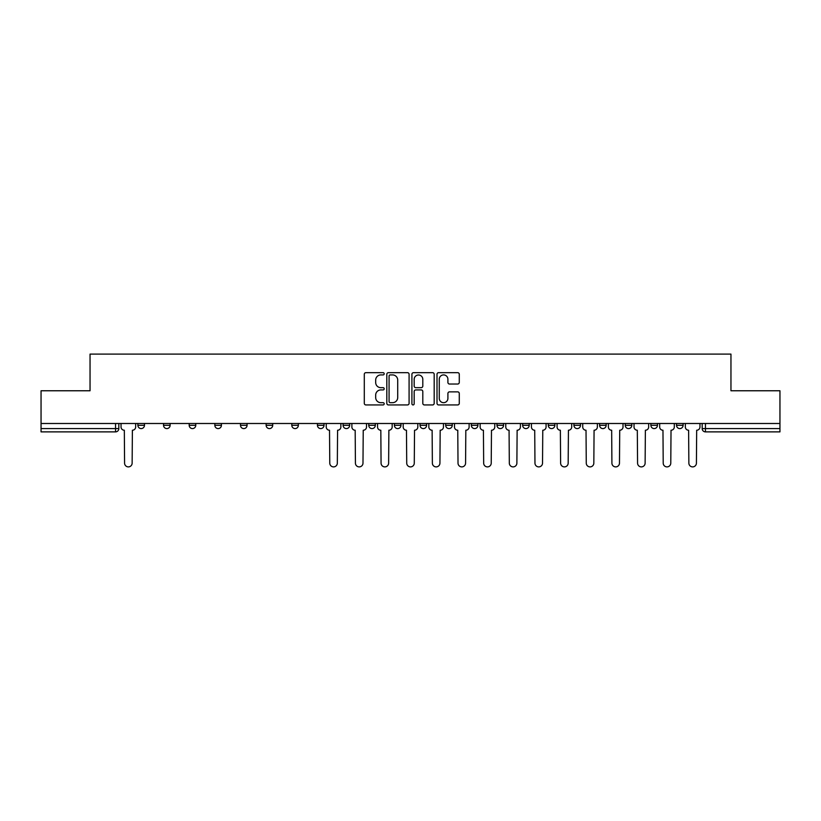 <?xml version="1.0" encoding="UTF-8"?>
<svg xmlns="http://www.w3.org/2000/svg" width="821" height="821" viewBox="0 0 821 821"><rect width="100%" height="100%" fill="white"/><g stroke="black" fill="none" stroke-linecap="round" stroke-linejoin="round"><path stroke-width="1.23" d="M384.197 373.791A1.129 1.129 0 0 0 383.068 372.662L365.92 372.662A1.611 1.611 0 0 0 364.298 374.273L364.298 403.327A1.611 1.611 0 0 0 365.92 404.938L383.068 404.938A1.129 1.129 0 0 0 384.197 403.809A1.129 1.129 0 0 0 383.068 402.68L380.841 402.68A5.162 5.162 0 0 1 375.679 397.508L375.679 395.086A5.162 5.162 0 0 1 380.841 389.924L383.068 389.924A1.129 1.129 0 0 0 384.197 388.795A1.129 1.129 0 0 0 383.068 387.666L380.841 387.666A5.162 5.162 0 0 1 375.679 382.504L375.679 380.082A5.162 5.162 0 0 1 380.841 374.92L383.068 374.92A1.129 1.129 0 0 0 384.197 373.791M676.535 425.299L676.535 423.492L676.535 425.299A3.284 3.284 0 0 0 679.819 428.583A3.284 3.284 0 0 1 676.535 425.299L683.103 425.299A3.284 3.284 0 0 1 679.819 428.583M650.879 425.299L650.879 423.492L650.879 425.299A3.284 3.284 0 0 0 654.173 428.583A3.284 3.284 0 0 1 650.879 425.299L657.457 425.299A3.284 3.284 0 0 1 654.173 428.583M573.93 423.492L573.93 425.299L580.509 425.299A3.284 3.284 0 0 1 577.225 428.583A3.284 3.284 0 0 1 573.93 425.299L573.93 423.492M548.284 423.492L548.284 425.299L554.863 425.299A3.284 3.284 0 0 1 551.568 428.583A3.284 3.284 0 0 1 548.284 425.299L548.284 423.492M420.034 423.492L420.034 425.299L426.612 425.299A3.284 3.284 0 0 1 423.328 428.583A3.284 3.284 0 0 1 420.034 425.299L420.034 423.492M343.086 423.492L343.086 425.299L349.664 425.299A3.284 3.284 0 0 1 346.38 428.583A3.284 3.284 0 0 1 343.086 425.299L343.086 423.492M291.794 423.492L291.794 425.299L298.362 425.299A3.284 3.284 0 0 1 295.078 428.583A3.284 3.284 0 0 1 291.794 425.299L291.794 423.492M266.137 423.492L266.137 425.299L272.716 425.299A3.284 3.284 0 0 1 269.432 428.583A3.284 3.284 0 0 1 266.137 425.299L266.137 423.492M214.845 425.299L214.845 423.492L214.845 425.299A3.284 3.284 0 0 0 218.129 428.583A3.284 3.284 0 0 1 214.845 425.299L221.413 425.299A3.284 3.284 0 0 1 218.129 428.583M163.543 425.299L163.543 423.492L163.543 425.299A3.284 3.284 0 0 0 166.827 428.583A3.284 3.284 0 0 1 163.543 425.299L170.121 425.299A3.284 3.284 0 0 1 166.827 428.583A3.284 3.284 0 0 0 170.121 425.299L170.121 423.492L170.121 425.299M457.666 384.033A1.611 1.611 0 0 0 459.278 382.422L459.278 374.273A1.611 1.611 0 0 0 457.666 372.662L438.619 372.662A1.611 1.611 0 0 0 437.008 374.273L437.008 403.327A1.611 1.611 0 0 0 438.619 404.938L457.666 404.938A1.611 1.611 0 0 0 459.278 403.327L459.278 393.475A1.611 1.611 0 0 0 457.666 391.863L449.518 391.863A1.611 1.611 0 0 0 447.907 393.475L447.907 398.359A4.321 4.321 0 0 1 443.586 402.68A4.321 4.321 0 0 1 439.266 398.359L439.266 379.23A4.321 4.321 0 0 1 443.586 374.92A4.321 4.321 0 0 1 447.907 379.23L447.907 382.422A1.611 1.611 0 0 0 449.518 384.033L457.666 384.033M41.05 423.492L41.05 390.765L90.043 390.765L90.043 354.108L730.957 354.108L730.957 390.765L779.95 390.765L779.95 423.492L41.05 423.492L41.05 428.583L118.819 428.583L118.819 423.492L118.819 428.583A3.284 3.284 0 0 1 115.535 431.877L41.05 431.877L41.05 428.583M409.084 374.273A1.611 1.611 0 0 0 407.473 372.662L388.425 372.662A1.611 1.611 0 0 0 386.814 374.273L386.814 403.327A1.611 1.611 0 0 0 388.425 404.938L407.473 404.938A1.611 1.611 0 0 0 409.084 403.327L409.084 374.273M413.527 372.662L432.575 372.662A1.611 1.611 0 0 1 434.186 374.273L434.186 403.327A1.611 1.611 0 0 1 432.575 404.938L424.416 404.938A1.611 1.611 0 0 1 422.805 403.327L422.805 391.545A1.611 1.611 0 0 0 421.194 389.924L415.785 389.924A1.611 1.611 0 0 0 414.174 391.545L414.174 403.809A1.129 1.129 0 0 1 413.045 404.938A1.129 1.129 0 0 1 411.916 403.809L411.916 374.273A1.611 1.611 0 0 1 413.527 372.662M702.181 423.492L702.181 428.583L779.95 428.583L779.95 431.877L705.465 431.877A3.284 3.284 0 0 1 702.181 428.583L702.181 423.492M779.95 423.492L779.95 428.583M683.103 423.492L683.103 425.299L683.103 423.492M657.457 423.492L657.457 425.299L657.457 423.492M625.233 423.492L625.233 425.299L631.811 425.299L631.811 423.492L631.811 425.299A3.284 3.284 0 0 1 628.517 428.583A3.284 3.284 0 0 1 625.233 425.299A3.284 3.284 0 0 0 628.517 428.583M606.155 425.299L606.155 423.492L606.155 425.299A3.284 3.284 0 0 1 602.871 428.583A3.284 3.284 0 0 1 599.587 425.299L606.155 425.299A3.284 3.284 0 0 1 602.871 428.583M599.587 423.492L599.587 425.299M580.509 423.492L580.509 425.299M554.863 423.492L554.863 425.299M529.206 423.492L529.206 425.299A3.284 3.284 0 0 1 525.922 428.583A3.284 3.284 0 0 1 522.638 425.299L529.206 425.299M522.638 423.492L522.638 425.299M503.56 423.492L503.56 425.299A3.284 3.284 0 0 1 500.276 428.583A3.284 3.284 0 0 1 496.982 425.299L503.56 425.299A3.284 3.284 0 0 1 500.276 428.583M496.982 423.492L496.982 425.299M477.914 423.492L477.914 425.299A3.284 3.284 0 0 1 474.62 428.583A3.284 3.284 0 0 1 471.336 425.299L477.914 425.299M471.336 423.492L471.336 425.299M452.258 423.492L452.258 425.299A3.284 3.284 0 0 1 448.974 428.583A3.284 3.284 0 0 1 445.69 425.299A3.284 3.284 0 0 0 448.974 428.583M445.69 423.492L445.69 425.299L452.258 425.299M426.612 423.492L426.612 425.299A3.284 3.284 0 0 1 423.328 428.583M400.966 423.492L400.966 425.299A3.284 3.284 0 0 1 397.672 428.583A3.284 3.284 0 0 1 394.388 425.299L400.966 425.299M394.388 423.492L394.388 425.299M375.31 423.492L375.31 425.299A3.284 3.284 0 0 1 372.026 428.583A3.284 3.284 0 0 1 368.742 425.299L375.31 425.299L375.31 423.492M368.742 423.492L368.742 425.299M349.664 423.492L349.664 425.299M324.018 423.492L324.018 425.299A3.284 3.284 0 0 1 320.724 428.583A3.284 3.284 0 0 1 317.44 425.299L324.018 425.299L324.018 423.492M317.44 423.492L317.44 425.299M298.362 425.299L298.362 423.492L298.362 425.299A3.284 3.284 0 0 1 295.078 428.583M272.716 425.299L272.716 423.492L272.716 425.299A3.284 3.284 0 0 1 269.432 428.583M247.07 423.492L247.07 425.299A3.284 3.284 0 0 1 243.775 428.583A3.284 3.284 0 0 1 240.491 425.299A3.284 3.284 0 0 0 243.775 428.583A3.284 3.284 0 0 0 247.07 425.299L247.07 423.492M240.491 423.492L240.491 425.299L247.07 425.299M221.413 423.492L221.413 425.299M195.767 423.492L195.767 425.299A3.284 3.284 0 0 1 192.483 428.583A3.284 3.284 0 0 1 189.189 425.299L195.767 425.299M189.189 423.492L189.189 425.299M144.465 423.492L144.465 425.299A3.284 3.284 0 0 1 141.181 428.583A3.284 3.284 0 0 1 137.897 425.299A3.284 3.284 0 0 0 141.181 428.583A3.284 3.284 0 0 0 144.465 425.299L144.465 423.492M137.897 423.492L137.897 425.299L144.465 425.299M705.465 423.492L705.465 431.877A3.284 3.284 0 0 1 702.181 428.583M390.201 374.92A1.129 1.129 0 0 0 389.072 376.049L389.072 401.551A1.129 1.129 0 0 0 390.201 402.68L392.541 402.68A5.162 5.162 0 0 0 397.713 397.508L397.713 380.082A5.162 5.162 0 0 0 392.541 374.92L390.201 374.92M422.805 379.312A4.321 4.321 0 0 0 418.484 375.002A4.321 4.321 0 0 0 414.174 379.312L414.174 386.055A1.611 1.611 0 0 0 415.785 387.666L421.194 387.666A1.611 1.611 0 0 0 422.805 386.055L422.805 379.312M121.036 423.492L121.036 426.941A3.284 3.284 0 0 0 124.33 430.235L124.576 463.116A3.777 3.777 0 0 0 128.353 466.892A3.777 3.777 0 0 0 132.14 463.116L132.386 430.235A3.284 3.284 0 0 0 135.67 426.941L135.67 423.492M326.235 423.492L326.235 426.941A3.284 3.284 0 0 0 329.519 430.235L329.775 463.116A3.777 3.777 0 0 0 333.552 466.892A3.777 3.777 0 0 0 337.328 463.116L337.585 430.235A3.284 3.284 0 0 0 340.869 426.941L340.869 423.492M351.881 423.492L351.881 426.941A3.284 3.284 0 0 0 355.175 430.235L355.421 463.116A3.777 3.777 0 0 0 359.198 466.892A3.777 3.777 0 0 0 362.985 463.116L363.231 430.235A3.284 3.284 0 0 0 366.515 426.941L366.515 423.492M377.537 423.492L377.537 426.941A3.284 3.284 0 0 0 380.821 430.235L381.067 463.116A3.777 3.777 0 0 0 384.854 466.892A3.777 3.777 0 0 0 388.631 463.116L388.877 430.235A3.284 3.284 0 0 0 392.171 426.941L392.171 423.492M403.183 423.492L403.183 426.941A3.284 3.284 0 0 0 406.467 430.235L406.723 463.116A3.777 3.777 0 0 0 410.5 466.892A3.777 3.777 0 0 0 414.277 463.116L414.533 430.235A3.284 3.284 0 0 0 417.817 426.941L417.817 423.492M428.829 423.492L428.829 426.941A3.284 3.284 0 0 0 432.123 430.235L432.369 463.116A3.777 3.777 0 0 0 436.146 466.892A3.777 3.777 0 0 0 439.933 463.116L440.179 430.235A3.284 3.284 0 0 0 443.463 426.941L443.463 423.492M454.485 423.492L454.485 426.941A3.284 3.284 0 0 0 457.769 430.235L458.015 463.116A3.777 3.777 0 0 0 461.802 466.892A3.777 3.777 0 0 0 465.579 463.116L465.825 430.235A3.284 3.284 0 0 0 469.119 426.941L469.119 423.492M480.131 423.492L480.131 426.941A3.284 3.284 0 0 0 483.415 430.235L483.672 463.116A3.777 3.777 0 0 0 487.448 466.892A3.777 3.777 0 0 0 491.225 463.116L491.481 430.235A3.284 3.284 0 0 0 494.765 426.941L494.765 423.492M505.777 423.492L505.777 426.941A3.284 3.284 0 0 0 509.071 430.235L509.318 463.116A3.777 3.777 0 0 0 513.094 466.892A3.777 3.777 0 0 0 516.881 463.116L517.127 430.235A3.284 3.284 0 0 0 520.411 426.941L520.411 423.492M531.433 423.492L531.433 426.941A3.284 3.284 0 0 0 534.717 430.235L534.964 463.116A3.777 3.777 0 0 0 538.75 466.892A3.777 3.777 0 0 0 542.527 463.116L542.773 430.235A3.284 3.284 0 0 0 546.068 426.941L546.068 423.492M557.079 423.492L557.079 426.941A3.284 3.284 0 0 0 560.363 430.235L560.62 463.116A3.777 3.777 0 0 0 564.396 466.892A3.777 3.777 0 0 0 568.173 463.116L568.43 430.235A3.284 3.284 0 0 0 571.714 426.941L571.714 423.492M582.725 423.492L582.725 426.941A3.284 3.284 0 0 0 586.02 430.235L586.266 463.116A3.777 3.777 0 0 0 590.042 466.892A3.777 3.777 0 0 0 593.829 463.116L594.076 430.235A3.284 3.284 0 0 0 597.36 426.941L597.36 423.492M608.382 423.492L608.382 426.941A3.284 3.284 0 0 0 611.666 430.235L611.912 463.116A3.777 3.777 0 0 0 615.699 466.892A3.777 3.777 0 0 0 619.475 463.116L619.722 430.235A3.284 3.284 0 0 0 623.016 426.941L623.016 423.492M634.028 423.492L634.028 426.941A3.284 3.284 0 0 0 637.312 430.235L637.568 463.116A3.777 3.777 0 0 0 641.345 466.892A3.777 3.777 0 0 0 645.121 463.116L645.378 430.235A3.284 3.284 0 0 0 648.662 426.941L648.662 423.492M659.673 423.492L659.673 426.941A3.284 3.284 0 0 0 662.968 430.235L663.214 463.116A3.777 3.777 0 0 0 666.991 466.892A3.777 3.777 0 0 0 670.778 463.116L671.024 430.235A3.284 3.284 0 0 0 674.308 426.941L674.308 423.492M685.33 423.492L685.33 426.941A3.284 3.284 0 0 0 688.614 430.235L688.86 463.116A3.777 3.777 0 0 0 692.647 466.892A3.777 3.777 0 0 0 696.424 463.116L696.67 430.235A3.284 3.284 0 0 0 699.964 426.941L699.964 423.492M115.535 423.492L115.535 431.877"/></g></svg>
